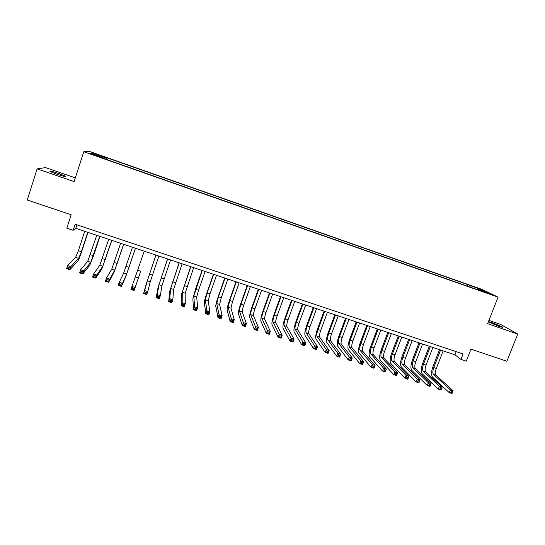 <?xml version="1.0" encoding="UTF-8"?>
<svg xmlns="http://www.w3.org/2000/svg" width="545" height="545" viewBox="0 0 545 545"><rect width="100%" height="100%" fill="white"/><g stroke="black" fill="none" stroke-linecap="round" stroke-linejoin="round"><path stroke-width="0.82" d="M56.462 174.107C63.227 176.328 66.238 177.016 65.495 176.192L59.03 173.555C52.293 171.341 49.275 170.646 49.97 171.471L56.462 174.107M498.566 326.183C501.945 327.32 503.294 327.6 502.599 327.027L492.837 322.913C489.451 321.775 488.102 321.496 488.79 322.075L498.566 326.183M94.374 155.291L98.706 156.524L94.374 155.291M75.339 177.868L45.542 167.601L37.114 168.875L27.25 200.001L71.17 214.764L66.81 228.205L73.139 230.31L75.769 228.335L454.959 354.815L460.954 359.428L466.248 361.185L470.975 349.175L506.877 361.24L517.75 334.058L500.542 324.384L488.913 320.378M481.712 289.293L89.516 151.449L83.787 151.742L498.082 297.141L481.712 289.293M460.954 359.428L463.1 353.964L75.128 224.22L73.139 230.31M486.808 292.665L491.604 294.552L486.808 292.665L486.678 292.985M104.231 158.663L104.327 158.248L103.421 158.377L480.431 290.717L477.386 289.231L477.086 289.538M104.327 158.248L90.572 153.417L92.8 153.254L106.227 157.968L107.072 157.846L468.128 284.728L482.27 290.083L488.906 293.278L477.386 289.231M498.082 297.141L487.605 323.696L517.75 334.058M37.114 168.875L74.134 181.594L83.787 151.742M456.199 351.654L454.959 354.815M76.913 224.819L75.769 228.335M470.975 287.392L470.982 286.118M467.556 286.193L468.128 284.728M106.541 159.474L107.072 157.846M106.227 157.968L105.716 159.181M481.576 290.703L482.27 290.083M92.8 153.254L93.27 154.364M440.598 350.026L433.766 367.589C432.635 370.859 432.546 373.141 433.493 374.435L450.374 389.859L453.113 390.751L452.009 393.551L449.271 392.666L432.471 377.072C431.061 375.103 431.197 371.69 432.887 366.812L439.549 349.672M443.16 350.878L436.327 368.434C435.196 371.697 435.114 373.979 436.068 375.28L453.113 390.751L452.493 391.807L451.389 391.453L450.953 392.577L452.05 392.931L452.493 391.807M450.953 392.577L449.271 392.666L450.374 389.859L451.389 391.453M452.05 392.931L452.009 393.551M430.318 346.6L423.499 364.217C422.368 367.487 422.259 369.769 423.165 371.056L439.386 386.289L442.138 387.188L441.034 389.995L438.282 389.103L422.143 373.7C420.794 371.751 420.965 368.331 422.654 363.447L429.303 346.259M432.894 347.458L426.074 365.061C424.943 368.331 424.834 370.614 425.754 371.908L442.138 387.188L441.491 388.238L440.387 387.883L439.951 389.007L441.048 389.368L441.491 388.238M439.951 389.007L438.282 389.103L439.386 386.289L440.387 387.883M441.048 389.368L441.034 389.995M419.991 343.152L413.185 360.824C412.054 364.108 411.918 366.383 412.783 367.664L428.336 382.706L431.109 383.605L430.005 386.419L427.239 385.526L411.761 370.307C410.474 368.379 410.678 364.966 412.374 360.068L419.01 342.825M422.579 344.018L415.767 361.676C414.636 364.952 414.507 367.235 415.385 368.515L431.109 383.605L430.434 384.654L429.331 384.293L428.888 385.424L429.998 385.778L430.434 384.654M428.888 385.424L427.239 385.526L428.336 382.706L429.331 384.293M429.998 385.778L430.005 386.419M409.615 339.692L402.816 357.418C401.685 360.708 401.529 362.984 402.353 364.251L417.232 379.095L420.018 380.001L418.921 382.828L416.142 381.929L401.331 366.901C400.105 364.993 400.343 361.58 402.04 356.668L408.668 339.378M412.218 340.557L405.412 358.269C404.281 361.56 404.131 363.835 404.962 365.102L420.018 380.001L419.323 381.044L418.206 380.683L417.77 381.82L418.88 382.181L419.323 381.044M417.77 381.82L416.142 381.929L417.232 379.095L418.206 380.683M418.88 382.181L418.921 382.828M399.185 336.211L392.4 353.991C391.262 357.288 391.085 359.564 391.869 360.817L406.073 375.471L408.866 376.377L407.776 379.218L404.976 378.312L390.847 363.481C389.689 361.587 389.961 358.174 391.657 353.249L398.272 335.911M401.801 337.083L395.009 354.85C393.871 358.147 393.701 360.422 394.491 361.676L408.866 376.377L408.151 377.419L407.026 377.058L406.59 378.196L407.715 378.557L408.151 377.419M406.59 378.196L404.976 378.312L406.073 375.471L407.026 377.058M407.715 378.557L407.776 379.218M388.708 332.716L381.936 350.551C380.792 353.855 380.594 356.13 381.33 357.37L394.853 371.826L397.659 372.739L396.569 375.587L393.762 374.674L380.315 360.041C379.218 358.16 379.524 354.754 381.228 349.822L387.829 332.423M391.33 333.595L384.552 351.409C383.414 354.713 383.224 356.989 383.966 358.235L397.659 372.739L396.917 373.775L395.793 373.407L395.357 374.551L396.481 374.912L396.917 373.775M395.357 374.551L393.762 374.674L394.853 371.826L395.793 373.407M396.481 374.912L396.569 375.587M378.169 329.207L371.411 347.09C370.273 350.401 370.048 352.676 370.736 353.903L383.571 368.161L386.391 369.081L385.308 371.935L382.481 371.016L369.728 356.587C368.699 354.727 369.033 351.321 370.743 346.368L377.331 328.921M380.812 330.086L374.047 347.955C372.909 351.266 372.691 353.542 373.393 354.775L386.391 369.081L385.628 370.109L384.491 369.742L384.055 370.886L385.186 371.254L385.628 370.109M384.055 370.886L382.481 371.016L383.571 368.161L384.491 369.742M385.186 371.254L385.308 371.935M367.589 325.672L360.838 343.609C359.693 346.933 359.448 349.202 360.095 350.421L372.228 364.476L375.069 365.402L373.979 368.263L371.138 367.344L359.087 353.112C358.126 351.266 358.494 347.867 360.204 342.907L366.785 325.406M370.239 326.557L363.488 344.481C362.343 347.805 362.105 350.074 362.766 351.293L375.069 365.402L374.272 366.424L373.134 366.056L372.698 367.207L373.836 367.575L374.272 366.424M372.698 367.207L371.138 367.344L372.228 364.476L373.134 366.056M373.836 367.575L373.979 368.263M356.948 322.122L350.217 340.121C349.072 343.452 348.8 345.721 349.399 346.927L360.824 360.776L363.679 361.703L362.595 364.578L359.741 363.651L348.391 349.618C347.499 347.799 347.908 344.399 349.618 339.419L356.185 321.87M359.611 323.015L352.874 340.993C351.729 344.324 351.464 346.593 352.084 347.799L363.679 361.703L362.861 362.725L361.717 362.35L361.281 363.501L362.425 363.876L362.861 362.725M361.281 363.501L359.741 363.651L360.824 360.776L361.717 362.35M362.425 363.876L362.595 364.578M346.259 318.559L339.535 336.606C338.391 339.944 338.098 342.212 338.649 343.404L349.359 357.05L352.233 357.983L351.15 360.865L348.275 359.932L337.648 346.109C336.817 344.304 337.26 340.911 338.976 335.924L345.53 318.314M348.936 319.452L342.212 337.484C341.061 340.823 340.775 343.091 341.347 344.29L352.233 357.983L351.382 358.998L350.231 358.624L349.801 359.782L350.953 360.156L351.382 358.998M349.801 359.782L348.275 359.932L349.359 357.05L350.231 358.624M350.953 360.156L351.15 360.865M335.509 314.976L328.805 333.077C327.654 336.428 327.341 338.69 327.852 339.876L337.832 353.31L340.72 354.243L339.644 357.139L336.755 356.198L326.843 342.587C326.087 340.795 326.564 337.403 328.281 332.402L334.821 314.744M338.207 315.875L331.489 333.962C330.345 337.307 330.032 339.576 330.556 340.761L340.72 354.243L339.848 355.258L338.69 354.877L338.261 356.042L339.412 356.416L339.848 355.258M338.261 356.042L336.755 356.198L337.832 353.31L338.69 354.877M339.412 356.416L339.644 357.139M324.711 311.372L318.021 329.534C316.87 332.886 316.529 335.155 316.992 336.32L326.251 349.543L329.153 350.483L328.07 353.385L325.167 352.445L315.991 339.038C315.296 337.273 315.814 333.881 317.537 328.867L324.064 311.154M327.416 312.278L320.719 330.42C319.568 333.772 319.234 336.04 319.711 337.212L329.153 350.483L328.247 351.491L327.089 351.116L326.653 352.274L327.817 352.656L328.247 351.491M326.653 352.274L325.167 352.445L326.251 349.543L327.089 351.116M327.817 352.656L328.07 353.385M313.859 307.755L307.182 325.965C306.024 329.33 305.663 331.592 306.079 332.75L314.594 345.762L317.517 346.709L316.441 349.618L313.525 348.671L305.077 335.482C304.457 333.731 305.009 330.345 306.733 325.317L313.246 307.55M316.577 308.661L309.894 326.857C308.743 330.222 308.381 332.484 308.811 333.642L317.517 346.709L316.591 347.71L315.419 347.329L314.99 348.493L316.154 348.875L316.591 347.71M314.99 348.493L313.525 348.671L314.594 345.762L315.419 347.329M316.154 348.875L316.441 349.618M302.952 304.117L296.289 322.388C295.131 325.76 294.743 328.022 295.111 329.16L302.884 341.953L305.82 342.907L304.744 345.83L301.814 344.876L294.116 331.898C293.564 330.168 294.15 326.782 295.88 321.748L302.38 303.926M305.684 305.023L299.014 323.28C297.863 326.653 297.475 328.914 297.856 330.059L305.82 342.907L304.866 343.902L303.688 343.52L303.258 344.692L304.43 345.074L304.866 343.902M303.258 344.692L301.814 344.876L302.884 341.953L303.688 343.52M304.43 345.074L304.744 345.83M291.991 300.459L285.335 318.784C284.183 322.17 283.761 324.425 284.088 325.556L291.105 338.132L294.055 339.085L292.985 342.015L290.035 341.061L283.093 328.301C282.617 326.591 283.236 323.205 284.967 318.157L291.452 300.281M294.736 301.371L288.08 319.69C286.922 323.069 286.513 325.324 286.847 326.462L294.055 339.085L293.074 340.08L291.895 339.692L291.466 340.87L292.645 341.252L293.074 340.08M291.466 340.87L290.035 341.061L291.105 338.132L291.895 339.692M292.645 341.252L292.985 342.015M280.968 296.78L274.333 315.167C273.174 318.559 272.732 320.814 273.011 321.932L279.265 334.283L282.235 335.243L281.166 338.186L278.195 337.226L272.016 324.684C271.608 322.994 272.268 319.615 274.006 314.547L280.477 296.616M283.727 297.706L277.092 316.073C275.934 319.465 275.498 321.72 275.784 322.838L282.235 335.243L281.22 336.231L280.035 335.843L279.605 337.021L280.791 337.409L281.22 336.231M279.605 337.021L278.195 337.226L279.265 334.283L280.035 335.843M280.791 337.409L281.166 338.186M269.898 293.087L263.276 311.529C262.111 314.928 261.648 317.183 261.873 318.287L267.363 330.413L270.34 331.387L269.278 334.337L266.294 333.37L260.878 321.053C260.544 319.377 261.246 316.005 262.983 310.923L269.441 292.938M272.67 294.014L266.042 312.442C264.884 315.841 264.42 318.089 264.666 319.2L270.34 331.387L269.305 332.361L268.106 331.973L267.684 333.159L268.876 333.547L269.305 332.361M267.684 333.159L266.294 333.37L267.363 330.413L268.106 331.973M268.876 333.547L269.278 334.337M258.766 289.375L252.158 307.877C250.993 311.284 250.502 313.532 250.68 314.628L255.387 326.53L258.391 327.504L257.322 330.461L254.324 329.487L249.692 317.394C249.433 315.746 250.169 312.374 251.906 307.278L258.35 289.238M261.552 290.308L254.944 308.79C253.779 312.196 253.296 314.451 253.486 315.541L258.391 327.504L257.322 328.472L256.123 328.083L255.694 329.269L256.893 329.664L257.322 328.472M255.694 329.269L254.324 329.487L255.387 326.53L256.123 328.083M256.893 329.664L257.322 330.461M247.573 285.641L240.985 304.199C239.82 307.618 239.303 309.867 239.432 310.943L243.349 322.62L246.367 323.594L245.304 326.564L242.293 325.59L238.444 313.722C238.254 312.094 239.03 308.722 240.774 303.62L247.205 285.519M250.38 286.581L243.785 305.118C242.62 308.538 242.109 310.786 242.246 311.869L246.367 323.594L245.27 324.561L244.065 324.173L243.635 325.365L244.848 325.753L245.27 324.561M243.635 325.365L242.293 325.59L243.349 322.62L244.065 324.173M244.848 325.753L245.304 326.564M236.332 281.894L229.752 300.506L228.123 307.244L231.25 318.689L234.282 319.67L233.226 322.654L230.194 321.666L227.136 310.03C227.027 308.422 227.844 305.057 229.588 299.941L235.999 281.785M239.146 282.835L232.565 301.433L230.957 308.17L234.282 319.67L233.158 320.63L231.938 320.235L231.516 321.434L232.735 321.829L233.158 320.63M231.516 321.434L230.194 321.666L231.25 318.689L231.938 320.235M232.735 321.829L233.226 322.654M225.03 278.12L218.47 296.793L216.753 303.524L219.076 314.731L222.128 315.725L221.072 318.716L218.027 317.728L215.772 306.324C215.738 304.73 216.59 301.371 218.341 296.242L224.738 278.025M227.858 279.067L221.297 297.727L219.601 304.457L222.128 315.725L220.977 316.679L219.751 316.284L219.328 317.483L220.548 317.878L220.977 316.679M219.328 317.483L218.027 317.728L219.076 314.731L219.751 316.284M220.548 317.878L221.072 318.716M213.667 274.333L207.12 293.067L205.329 299.784L206.841 310.759L209.907 311.754L208.858 314.751L205.792 313.763L204.348 302.591C204.389 301.024 205.288 297.665 207.039 292.522L213.422 274.251M216.515 275.279L209.961 294L208.19 300.724L209.907 311.754L208.721 312.701L207.495 312.305L207.073 313.511L208.299 313.906L208.721 312.701M207.073 313.511L205.792 313.763L206.841 310.759L207.495 312.305M208.299 313.906L208.858 314.751M202.25 270.524L193.843 296.03L194.538 306.76L197.617 307.762L196.568 310.773L193.489 309.771L192.869 298.844L195.675 288.782L202.038 270.456M205.104 271.478L198.571 290.253L196.725 296.971L197.617 307.762L196.404 308.708L195.171 308.307L194.749 309.512L195.982 309.914L196.404 308.708M194.749 309.512L193.489 309.771L194.538 306.76L195.171 308.307M195.982 309.914L196.568 310.773M190.764 266.696L182.303 292.256L182.159 302.741L185.259 303.749L184.217 306.767L181.117 305.765L181.322 295.077L190.607 266.641M193.645 267.656L185.191 293.196L185.259 303.749L184.019 304.689L182.773 304.28L182.357 305.493L183.597 305.895L184.019 304.689M182.357 305.493L181.117 305.765L182.159 302.741L182.773 304.28M183.597 305.895L184.217 306.767M179.23 262.847L170.694 288.455L169.72 298.701L172.833 299.716L171.791 302.741L168.678 301.732L169.72 291.289L179.107 262.806M182.119 263.814L173.603 289.409L172.833 299.716L171.559 300.642L170.312 300.241L169.897 301.453L171.144 301.862L171.559 300.642M169.897 301.453L168.678 301.732L169.72 298.701L170.312 300.241M171.144 301.862L171.791 302.741M167.628 258.977L159.031 284.64L157.205 294.634L160.339 295.656L159.304 298.694L156.163 297.679L158.064 287.481L167.553 258.95M170.537 259.945L161.954 285.594L160.339 295.656L159.038 296.582L157.778 296.173L157.362 297.393L158.615 297.802L159.038 296.582M157.362 297.393L156.163 297.679L157.205 294.634L157.778 296.173M158.615 297.802L159.304 298.694M155.972 255.087L147.307 280.804L144.623 290.546L147.777 291.575L146.734 294.627L143.587 293.605L146.339 283.652L155.938 255.08M158.888 256.061L150.243 281.765L147.777 291.575L146.442 292.495L145.174 292.079L144.759 293.305L146.026 293.714L146.442 292.495M144.759 293.305L143.587 293.605L144.623 290.546L145.174 292.079M146.026 293.714L146.734 294.627M140.903 270.763L134.104 290.533L140.903 270.763M144.248 251.177L131.972 286.438L135.14 287.467L133.77 288.38L132.503 287.971L132.088 289.197L133.355 289.606L133.77 288.38M133.355 289.606L134.104 290.533L130.936 289.504L131.972 286.438L132.503 287.971M130.936 289.504L132.088 289.197M132.469 247.253L123.667 273.072L119.246 282.303L122.434 283.339L121.399 286.411L125.67 276.908L135.467 248.248M135.419 248.234L126.638 274.04L122.434 283.339L121.031 284.245L119.75 283.829L119.341 285.062L120.615 285.478L121.031 284.245M120.615 285.478L121.399 286.411L118.211 285.382L119.246 282.303L119.75 283.829M118.211 285.382L119.341 285.062M120.622 243.302L111.752 269.169L106.445 278.148L109.654 279.19L108.625 282.276L113.776 273.025L123.688 244.323M123.592 244.289L114.736 270.15L109.654 279.19L108.217 280.089L106.936 279.674L106.52 280.907L107.808 281.322L108.217 280.089M107.808 281.322L108.625 282.276L105.417 281.234L106.445 278.148L106.936 279.674M105.417 281.234L106.52 280.907M108.721 239.33L99.783 265.252L93.577 273.972L96.799 275.014L95.777 278.107L101.82 269.121L111.841 240.372M111.698 240.325L102.78 266.233L96.799 275.014L95.334 275.906L94.04 275.491L93.631 276.731L94.925 277.146L95.334 275.906M94.925 277.146L95.777 278.107L92.548 277.064L93.577 273.972L94.04 275.491M92.548 277.064L93.631 276.731M96.751 235.338L87.738 261.314L80.633 269.761L83.876 270.817L82.854 273.924L89.802 265.197L93.72 255.244L99.933 236.401M99.749 236.332L90.756 262.302L83.876 270.817L82.377 271.703L81.076 271.281L80.667 272.527L81.968 272.95L82.377 271.703M81.968 272.95L82.854 273.924L79.611 272.875L80.633 269.761L81.076 271.281M79.611 272.875L80.667 272.527M84.713 231.325L78.364 250.727L75.639 257.356L67.614 265.538L70.877 266.594L69.855 269.714L77.717 261.253C78.637 259.924 79.986 256.613 81.764 251.313L87.963 232.408M87.731 232.327L81.375 251.715L78.671 258.35L70.877 266.594L69.344 267.472L68.036 267.05L67.628 268.297L68.936 268.726L69.344 267.472M68.936 268.726L69.855 269.714L66.599 268.651L67.614 265.538L68.036 267.05M66.599 268.651L67.628 268.297M436.327 368.434L433.766 367.589M436.068 375.28L433.493 374.435M426.074 365.061L423.499 364.217M425.754 371.908L423.165 371.056M415.767 361.676L413.185 360.824M415.385 368.515L412.783 367.664M405.412 358.269L402.816 357.418M404.962 365.102L402.353 364.251M395.009 354.85L392.4 353.991M394.491 361.676L391.869 360.817M384.552 351.409L381.936 350.551M383.966 358.235L381.33 357.37M374.047 347.955L371.411 347.09M373.393 354.775L370.736 353.903M363.488 344.481L360.838 343.609M362.766 351.293L360.095 350.421M352.874 340.993L350.217 340.121M352.084 347.799L349.399 346.927M342.212 337.484L339.535 336.606M341.347 344.29L338.649 343.404M331.489 333.962L328.805 333.077M330.556 340.761L327.852 339.876M320.719 330.42L318.021 329.534M319.711 337.212L316.992 336.32M309.894 326.857L307.182 325.965M308.811 333.642L306.079 332.75M299.014 323.28L296.289 322.388M297.856 330.059L295.111 329.16M288.08 319.69L285.335 318.784M286.847 326.462L284.088 325.556M277.092 316.073L274.333 315.167M275.784 322.838L273.011 321.932M266.042 312.442L263.276 311.529M264.666 319.2L261.873 318.287M254.944 308.79L252.158 307.877M253.486 315.541L250.68 314.628M243.785 305.118L240.985 304.199M242.246 311.869L239.432 310.943M232.565 301.433L229.752 300.506M230.957 308.17L228.123 307.244M221.297 297.727L218.47 296.793M219.601 304.457L216.753 303.524M209.961 294L207.12 293.067M208.19 300.724L205.329 299.784M198.571 290.253L195.716 289.313M196.725 296.971L193.843 296.03M187.126 286.493L184.258 285.546M185.191 293.196L182.303 292.256M175.619 282.705L172.731 281.758M173.603 289.409L170.694 288.455M164.052 278.904L161.15 277.95M161.954 285.594L159.031 284.64M152.423 275.082L149.507 274.121M150.243 281.765L147.307 280.804M140.739 271.24L137.803 270.272M138.471 277.909L135.514 276.949M128.988 267.37L126.038 266.403M126.638 274.04L123.667 273.072M117.175 263.487L114.218 262.513M114.736 270.15L111.752 269.169M105.308 259.584L102.331 258.609M102.78 266.233L99.783 265.252M93.372 255.659L90.375 254.678M90.756 262.302L87.738 261.314M81.375 251.715L78.364 250.727M78.671 258.35L75.639 257.356M65.366 176.587L65.495 176.192"/></g></svg>

